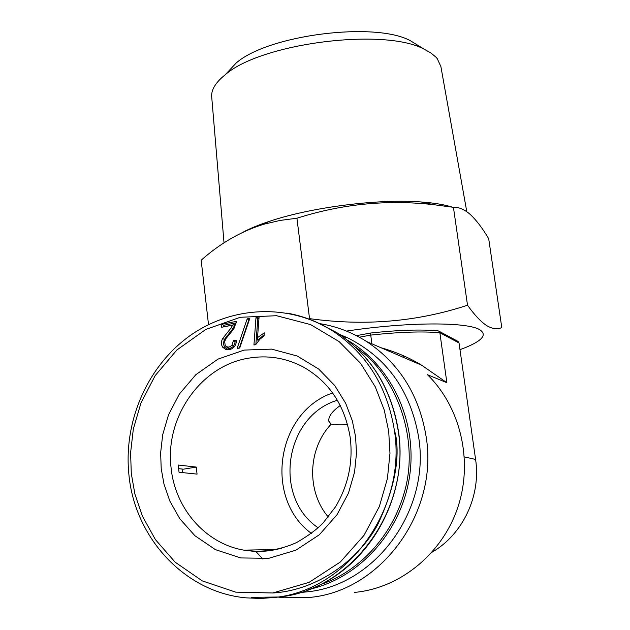<?xml version="1.0" encoding="UTF-8"?>
<svg xmlns="http://www.w3.org/2000/svg" width="630" height="630" viewBox="0 0 630 630"><rect width="100%" height="100%" fill="white"/><g stroke="black" fill="none" stroke-linecap="round" stroke-linejoin="round"><path stroke-width="0.94" d="M466.798 211.719L440.89 66.559L437.22 58.606L435.928 57.141L430.936 52.999L424.289 49.266C384.457 27.366 260.804 43.202 225.193 74.773C216.082 82.081 211.562 89.137 211.625 95.925L211.806 98.036M470.634 214.806C476.571 220.445 482.588 228.407 488.691 238.675L501.787 327.553C497.44 329.608 492.44 328.978 486.777 325.655C481.052 321.938 474.626 315.126 467.515 305.219L453.435 207.325C459.01 207.049 464.735 209.546 470.634 214.806M346.492 331.089C408.098 321.733 468.594 321.796 480.194 330.018C487.092 334.869 482.147 340.736 465.349 347.602L459.979 349.658M415.524 361.738L414.201 362.014M243.314 232.013C250.197 228.399 258.709 224.902 268.845 221.524C310.621 207.286 378.559 198.584 421.336 201.986C434.165 202.931 444.504 204.655 452.379 207.16M208.514 324.623L201.167 260.221C220.027 243.4 240.849 231.423 263.616 224.28L280.027 220.437L296.927 218.232C341.751 203.939 387.387 199.427 433.834 204.695L453.435 207.325M418.666 45.817L410.366 40.714C374.858 21.278 267.86 34.981 236.155 63.032L226.674 73.19M296.927 218.232L309.543 318.638C364.77 326.253 417.422 321.78 467.515 305.219M347.642 424.691C339.853 425.045 334.357 424.872 331.159 424.179L328.695 421.068C328.49 416.241 332.356 411.059 340.294 405.515M255.827 551.408L262.749 558.975M354.391 592.428L358.273 591.995C403.074 586.247 443.772 551.636 458.419 505.559C473.059 459.483 460.16 406.759 427.471 374.708L446.875 382.709L421.683 365.227C409.508 357.816 395.884 351.965 380.835 347.673M320.064 323.686C336.68 326.387 352.241 332.364 366.747 341.618C399.664 363.652 419.501 395.593 426.258 437.44C438.33 512.458 381.355 590.231 311.078 597.295L284.028 597.783L278.295 597.106M339.381 334.317L347.579 337.79C387.025 357.596 410.744 390.954 418.753 437.858C430.298 510.04 375.559 584.868 307.944 591.767L300.242 592.523M196.276 467.082L197.056 474.114L179.046 472.248L178.258 465.019L196.276 467.082L183.385 469.185L178.589 468.657M359.328 337.2L370.739 335.089L371.897 343.83M446.875 382.709L439.866 332.734L438.992 331.199L437.708 330.781M432.093 552.187C462.924 534.39 481.147 495.668 475.595 459.443L459.026 342.964L439.866 332.734C422.407 331.207 399.365 331.994 370.739 335.089L370.653 333.018C398.42 330.033 420.942 329.301 438.181 330.821M457.537 341.145L459.026 342.964M318.15 527.798C272.373 496.912 284.957 415.8 337.404 400.247M311.385 533.421C263.285 498.133 276.72 411.933 332.632 392.962M182.07 469.035L182.393 472.594M233.817 328.947L236.526 321.355L221.87 324.198L221.626 327.269L232.612 325.143L231.234 327.742L222.626 338.593C220.988 341.743 221.02 344.626 222.721 347.248L225.579 349.374L228.887 349.682C233.588 348.886 236.1 345.854 236.423 340.594L233.383 340.696L232.013 345.153C229.525 347.642 227.241 347.681 225.162 345.279L224.65 341.405L226.162 338.326L233.817 328.947M255.993 317.567L253.929 344.988L255.717 344.657L259.836 339.294L264.072 335.892L264.301 332.829L257.52 337.601L259.08 316.969L255.993 317.567L257.804 318.662L255.875 344.295M247.196 318.843L237.085 348.508L239.731 348.012L249.842 318.323L247.196 318.843L248.858 319.961L239.353 347.87L239.809 347.784M236.352 322.828L223.721 325.277L221.87 324.198M225.162 345.279L225.721 346.122C228.178 348.941 230.848 348.902 233.73 346.012L235.203 341.854L233.383 340.696M236.345 341.814L235.203 341.854M231.667 348.886L226.997 348.988L224.493 347.13L223.319 343.452L224.438 339.349L232.974 328.584L234.911 324.537L232.612 325.143M221.626 327.269L234.911 324.537M223.721 325.277L223.611 326.726M253.929 344.988L255.811 344.429M258.969 318.441L257.804 318.662M257.52 337.601L257.725 340.161L264.159 334.743M237.085 348.508L239.353 347.87M249.315 319.875L248.858 319.961M347.374 340.129C391.317 365.376 417.722 421.336 409.594 476.256C401.578 531.169 359.769 577.828 309.653 589.263M355.911 347.469C393.789 372.33 420.068 435.543 404.814 490.723C389.773 545.533 349.508 575.3 320.087 584.672M328.277 517.025C306.267 491.25 307.755 448.71 331.159 424.179M355.588 436.724L352.304 420.706L345.697 403.334L334.758 385.56L318.654 369.015L297.258 356.029L271.632 349.122L244.157 350.083L217.972 359.132L195.843 374.685L179.314 394.128L168.525 414.8L162.69 434.731L160.634 452.812L161.209 468.578L163.973 484.037L169.816 501.015L179.794 518.726L194.867 535.689L215.436 549.651L240.77 557.936L268.687 558.337L295.935 550.171L319.363 534.736L337.003 514.741L348.477 493.133L354.548 472.169L356.493 453.19L355.588 436.724M171.084 467.822C164.792 417.674 200.458 366.211 247.85 358.297C267.112 354.871 285.516 357.73 303.061 366.865C329.356 381.835 345.106 405.61 350.311 438.197C353.084 462.79 348.122 485.706 335.428 506.945L323.143 522.892C316.945 529.35 308.078 535.917 296.541 542.58C279.318 550.281 261.741 552.801 243.818 550.132C205.356 543.603 174.998 508.339 171.084 467.822M316.102 322.017L336.829 332.656C370.944 355.257 391.458 388.332 398.38 431.881C410.595 509.292 351.926 589.641 279.901 596.925M131.292 473.476L130.591 452.749L133.339 429.006L141.018 402.822L155.153 375.645L176.817 350.036L205.845 329.419L240.298 317.276L276.562 315.717L310.551 324.576L339.05 341.547L360.604 363.345L375.307 386.891L384.221 409.965L388.694 431.298L389.97 453.253L387.418 478.587L379.331 506.559L363.99 535.382L340.381 561.968L309.078 582.364L272.766 592.98L235.714 592.145L202.238 580.876L175.179 562.188L155.445 539.65L142.435 516.222L134.852 493.833L131.292 473.476M307.952 589.916C367.707 568.882 408.531 498.204 398.57 432.007C391.679 388.474 371.101 355.359 336.829 332.656L332.459 330.805C288.312 302.896 230.856 306.109 189.063 336.357C147.27 366.707 123.519 421.328 128.859 474.146C134.442 537.24 184.338 592.318 246.149 597.862L260.529 598.484L274.971 597.437C347.563 590.105 406.759 509.008 394.467 430.896C387.497 386.954 366.825 353.595 332.459 330.805C318.229 321.82 303.014 315.906 286.815 313.063M281.799 548.258L270.561 550.62L262.883 551.352L253.299 551.281L243.818 550.132L276.696 549.525M464.389 456.9L475.595 459.443M272.711 592.987C318.205 590.357 359.147 559.078 377.779 524.491C394.608 488.431 400.444 457.908 395.278 432.92M233.73 346.012L232.013 345.153M226.997 348.988L225.579 349.374M224.493 347.13L222.721 347.248M224.438 339.349L222.626 338.593M229.934 332.412L228.249 331.49M232.974 328.584L231.234 327.742M211.625 95.925L224.028 242.889M268.845 221.524L263.616 224.28M421.336 201.986L433.834 204.695M236.155 63.032L225.193 74.773M410.366 40.714L424.289 49.266M421.683 365.227L366.747 341.618M356.438 335.664L370.621 333.026M438.992 331.199L458.128 341.468M342.515 336.483L347.579 337.79M403.94 357.604L403.704 355.879M279.184 596.996L251.299 597.342M229.997 349.256L228.887 349.682"/></g></svg>
